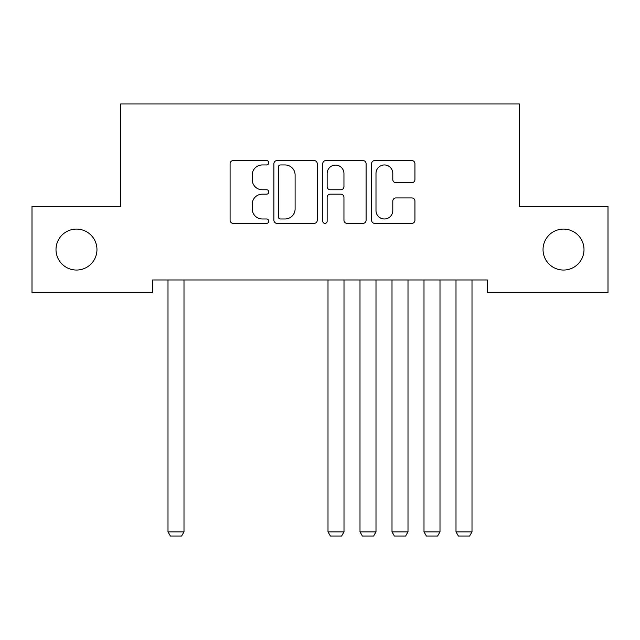 <?xml version="1.0" encoding="UTF-8"?>
<svg xmlns="http://www.w3.org/2000/svg" width="640" height="640" viewBox="0 0 640 640"><rect width="100%" height="100%" fill="white"/><g stroke="black" fill="none" stroke-linecap="round" stroke-linejoin="round"><path stroke-width="0.96" d="M268.8 162.76A2.2 2.2 0 0 0 266.6 160.56L233.232 160.56A3.144 3.144 0 0 0 230.088 163.696L230.088 220.24A3.144 3.144 0 0 0 233.232 223.376L266.6 223.376A2.2 2.2 0 0 0 268.8 221.176A2.2 2.2 0 0 0 266.6 218.984L262.28 218.984A10.048 10.048 0 0 1 252.232 208.928L252.232 204.216A10.048 10.048 0 0 1 262.28 194.168L266.6 194.168A2.2 2.2 0 0 0 268.8 191.968A2.2 2.2 0 0 0 266.6 189.768L262.28 189.768A10.048 10.048 0 0 1 252.232 179.72L252.232 175.008A10.048 10.048 0 0 1 262.28 164.952L266.6 164.952A2.2 2.2 0 0 0 268.8 162.76M543.04 249.568A20.48 20.48 0 0 0 563.52 270.048A20.48 20.48 0 0 0 584 249.568A20.48 20.48 0 0 0 563.52 229.088A20.48 20.48 0 0 0 543.04 249.568M56 249.568A20.48 20.48 0 0 0 76.48 270.048A20.48 20.48 0 0 0 96.96 249.568A20.48 20.48 0 0 0 76.48 229.088A20.48 20.48 0 0 0 56 249.568M411.8 182.704A3.144 3.144 0 0 0 414.936 179.56L414.936 163.696A3.144 3.144 0 0 0 411.8 160.56L374.736 160.56A3.144 3.144 0 0 0 371.592 163.696L371.592 220.24A3.144 3.144 0 0 0 374.736 223.376L411.8 223.376A3.144 3.144 0 0 0 414.936 220.24L414.936 201.08A3.144 3.144 0 0 0 411.8 197.936L395.936 197.936A3.144 3.144 0 0 0 392.792 201.08L392.792 210.576A8.4 8.4 0 0 1 384.392 218.984A8.4 8.4 0 0 1 375.992 210.576L375.992 173.36A8.4 8.4 0 0 1 384.392 164.952A8.4 8.4 0 0 1 392.792 173.36L392.792 179.56A3.144 3.144 0 0 0 395.936 182.704L411.8 182.704M487.36 279.968L152.64 279.968L152.64 292.768L32 292.768L32 206.368L120.64 206.368L120.64 103.968L519.36 103.968L519.36 206.368L608 206.368L608 292.768L487.36 292.768L487.36 279.968M317.248 163.696A3.144 3.144 0 0 0 314.112 160.56L277.048 160.56A3.144 3.144 0 0 0 273.904 163.696L273.904 220.24A3.144 3.144 0 0 0 277.048 223.376L314.112 223.376A3.144 3.144 0 0 0 317.248 220.24L317.248 163.696M325.888 160.56L362.952 160.56A3.144 3.144 0 0 1 366.096 163.696L366.096 220.24A3.144 3.144 0 0 1 362.952 223.376L347.088 223.376A3.144 3.144 0 0 1 343.952 220.24L343.952 197.304A3.144 3.144 0 0 0 340.808 194.168L330.288 194.168A3.144 3.144 0 0 0 327.144 197.304L327.144 221.176A2.2 2.2 0 0 1 324.944 223.376A2.2 2.2 0 0 1 322.752 221.176L322.752 163.696A3.144 3.144 0 0 1 325.888 160.56M280.504 164.952A2.2 2.2 0 0 0 278.304 167.152L278.304 216.784A2.2 2.2 0 0 0 280.504 218.984L285.056 218.984A10.048 10.048 0 0 0 295.104 208.928L295.104 175.008A10.048 10.048 0 0 0 285.056 164.952L280.504 164.952M343.952 173.512A8.4 8.4 0 0 0 335.552 165.112A8.4 8.4 0 0 0 327.144 173.512L327.144 186.632A3.144 3.144 0 0 0 330.288 189.768L340.808 189.768A3.144 3.144 0 0 0 343.952 186.632L343.952 173.512M184 279.968L184 531.872L168 531.872L168 279.968M184 531.872L181.6 536.032L170.4 536.032L168 531.872M344 279.968L344 531.872L328 531.872L328 279.968M344 531.872L341.6 536.032L330.4 536.032L328 531.872M376 279.968L376 531.872L360 531.872L360 279.968M376 531.872L373.6 536.032L362.4 536.032L360 531.872M408 279.968L408 531.872L392 531.872L392 279.968M408 531.872L405.6 536.032L394.4 536.032L392 531.872M440 279.968L440 531.872L424 531.872L424 279.968M440 531.872L437.6 536.032L426.4 536.032L424 531.872M472 279.968L472 531.872L456 531.872L456 279.968M472 531.872L469.6 536.032L458.4 536.032L456 531.872"/></g></svg>
